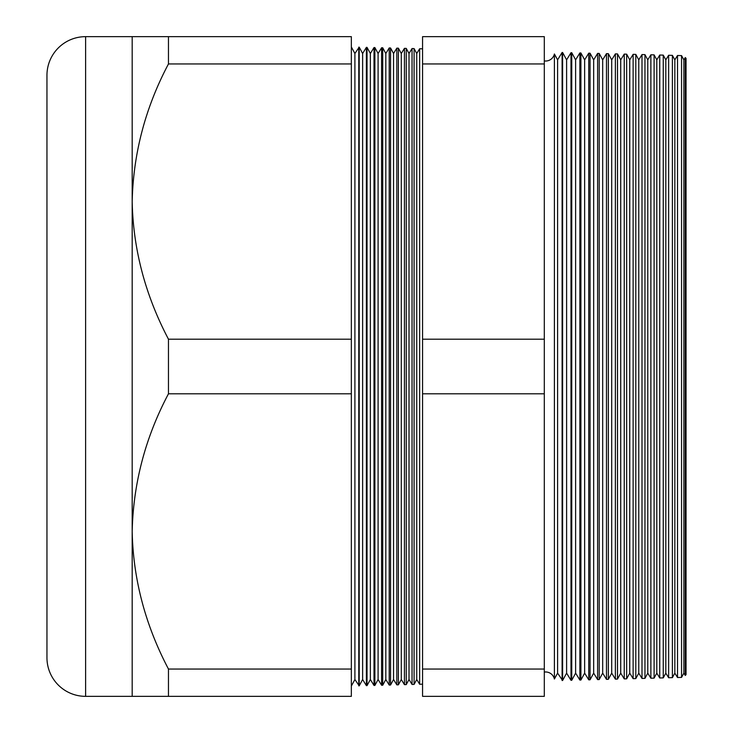 <?xml version="1.0" encoding="UTF-8"?>
<svg xmlns="http://www.w3.org/2000/svg" width="733" height="733" viewBox="0 0 733 733"><rect width="100%" height="100%" fill="white"/><g stroke="black" fill="none" stroke-linecap="round" stroke-linejoin="round"><path stroke-width="1.1" d="M685.273 675.441L685.273 57.559L686.042 58.365L686.042 674.635L685.273 675.441L683.862 673.141L683.862 59.859L681.553 55.607L681.553 677.393L677.512 677.503L674.836 673.141L674.836 59.859L672.399 55.369L672.399 677.631L668.633 677.732L665.821 673.141L665.821 59.859L663.255 55.122L663.255 677.878L659.755 677.97L656.805 673.141L656.805 59.859L654.102 54.883L654.102 678.117L650.877 678.199L647.78 673.141L647.78 59.859L644.958 54.645L644.958 678.355L641.998 678.428L638.764 673.141L638.764 59.859L635.804 54.407L635.804 678.593L633.129 678.666L629.748 673.141L629.748 59.859L626.651 54.169L626.651 678.831L624.25 678.895L620.723 673.141L620.723 59.859L617.507 53.93L617.507 679.07L615.372 679.125L611.707 673.141L611.707 59.859L608.353 53.692L608.353 679.308L606.493 679.363L602.682 673.141L602.682 59.859L599.209 53.445L599.209 679.555L597.615 679.592L593.666 673.141L593.666 59.859L590.056 53.207L590.056 679.793L588.746 679.83L584.65 673.141L584.65 59.859L580.912 52.968L580.912 680.032L579.867 680.059L575.625 673.141L575.625 59.859L571.758 52.73L571.758 680.27L570.989 680.288L566.609 673.141L566.609 59.859L562.605 52.492L562.605 680.508L557.593 673.141L557.593 59.859L554.395 53.985L554.395 679.015A9.016 9.016 0 0 0 544.307 672.06M554.395 53.985A9.016 9.016 0 0 1 544.307 60.94M683.862 59.859L685.273 57.559M683.862 673.141L681.553 677.393M677.512 677.503L677.512 55.497L674.836 59.859M674.836 673.141L672.399 677.631M668.633 677.732L668.633 55.268L665.821 59.859M665.821 673.141L663.255 677.878M659.755 677.97L659.755 55.03L656.805 59.859M656.805 673.141L654.102 678.117M650.877 678.199L650.877 54.801L647.78 59.859M647.78 673.141L644.958 678.355M641.998 678.428L641.998 54.572L638.764 59.859M638.764 673.141L635.804 678.593M633.129 678.666L633.129 54.334L629.748 59.859M629.748 673.141L626.651 678.831M624.25 678.895L624.25 54.105L620.723 59.859M620.723 673.141L617.507 679.07M615.372 679.125L615.372 53.875L611.707 59.859M611.707 673.141L608.353 679.308M606.493 679.363L606.493 53.637L602.682 59.859M602.682 673.141L599.209 679.555M597.615 679.592L597.615 53.408L593.666 59.859M593.666 673.141L590.056 679.793M588.746 679.83L588.746 53.17L584.65 59.859M584.65 673.141L580.912 680.032M579.867 680.059L579.867 52.941L575.625 59.859M575.625 673.141L571.758 680.27M570.989 680.288L570.989 52.712L566.609 59.859M566.609 673.141L562.605 680.508M562.11 680.526L562.11 52.474L557.593 59.859M557.593 673.141L554.395 679.015M416.747 53.5L416.747 679.5L419.652 684.255L419.652 48.745L416.747 53.5L414.09 48.598L414.09 684.402L412.047 684.457L412.047 48.543L409.014 53.5L409.014 679.5L412.047 684.457M416.747 679.5L414.09 684.402M409.014 53.5L406.247 48.396L406.247 684.604L404.433 684.649L404.433 48.351L401.281 53.5L401.281 679.5L404.433 684.649M409.014 679.5L406.247 684.604M401.281 53.5L398.404 48.186L398.404 684.814L396.828 684.851L396.828 48.149L393.548 53.5L393.548 679.5L396.828 684.851M401.281 679.5L398.404 684.814M393.548 53.5L390.561 47.984L390.561 685.016L389.214 685.053L389.214 47.947L385.824 53.5L385.824 679.5L389.214 685.053M393.548 679.5L390.561 685.016M385.824 53.5L382.718 47.782L382.718 685.218L381.609 685.254L381.609 47.746L378.091 53.5L378.091 679.5L381.609 685.254M385.824 679.5L382.718 685.218M378.091 53.5L374.875 47.572L374.875 685.428L374.004 685.447L374.004 47.553L370.357 53.5L370.357 679.5L374.004 685.447M378.091 679.5L374.875 685.428M370.357 53.5L367.031 47.37L367.031 685.63L366.39 685.648L366.39 47.352L362.624 53.5L362.624 679.5L366.39 685.648M370.357 679.5L367.031 685.63M362.624 53.5L359.188 47.159L359.188 685.841L354.9 679.5L351.345 686.042M362.624 679.5L359.188 685.841M359.188 47.159L354.9 53.5L354.9 679.5M358.785 47.15L358.785 685.85M354.9 53.5L351.345 46.958M132.178 36.65L168.462 36.65L168.462 63.954C145.381 107.549 133.287 153.426 132.178 201.575L132.178 36.65L85.614 36.65A38.657 38.657 0 0 0 46.958 75.307L46.958 657.693A38.657 38.657 0 0 0 85.614 696.35L132.178 696.35L132.178 531.425C133.159 579.043 145.253 624.919 168.462 669.046L168.462 696.35L132.178 696.35M422.565 48.827L419.652 48.745M422.565 684.173L419.652 684.255M168.462 339.196C145.253 295.069 133.159 249.193 132.178 201.575L132.178 531.425C133.287 483.276 145.381 437.399 168.462 393.804L168.462 339.196L351.345 339.196L351.345 393.804L168.462 393.804M681.553 55.607L677.512 55.497M367.031 47.37L366.39 47.352M374.875 47.572L374.004 47.553M382.718 47.782L381.609 47.746M390.561 47.984L389.214 47.947M398.404 48.186L396.828 48.149M406.247 48.396L404.433 48.351M414.09 48.598L412.047 48.543M562.605 52.492L562.11 52.474M571.758 52.73L570.989 52.712M580.912 52.968L579.867 52.941M590.056 53.207L588.746 53.17M599.209 53.445L597.615 53.408M608.353 53.692L606.493 53.637M617.507 53.93L615.372 53.875M626.651 54.169L624.25 54.105M635.804 54.407L633.129 54.334M644.958 54.645L641.998 54.572M654.102 54.883L650.877 54.801M663.255 55.122L659.755 55.03M672.399 55.369L668.633 55.268M351.345 393.804L351.345 669.046L168.462 669.046M351.345 669.046L351.345 696.35L168.462 696.35M168.462 63.954L351.345 63.954L351.345 36.65L168.462 36.65M351.345 63.954L351.345 339.196M544.307 63.954L544.307 696.35L422.565 696.35L422.565 36.65L544.307 36.65L544.307 63.954L422.565 63.954M544.307 339.196L422.565 339.196M544.307 669.046L422.565 669.046M544.307 393.804L422.565 393.804M85.614 36.65L85.614 696.35"/></g></svg>
